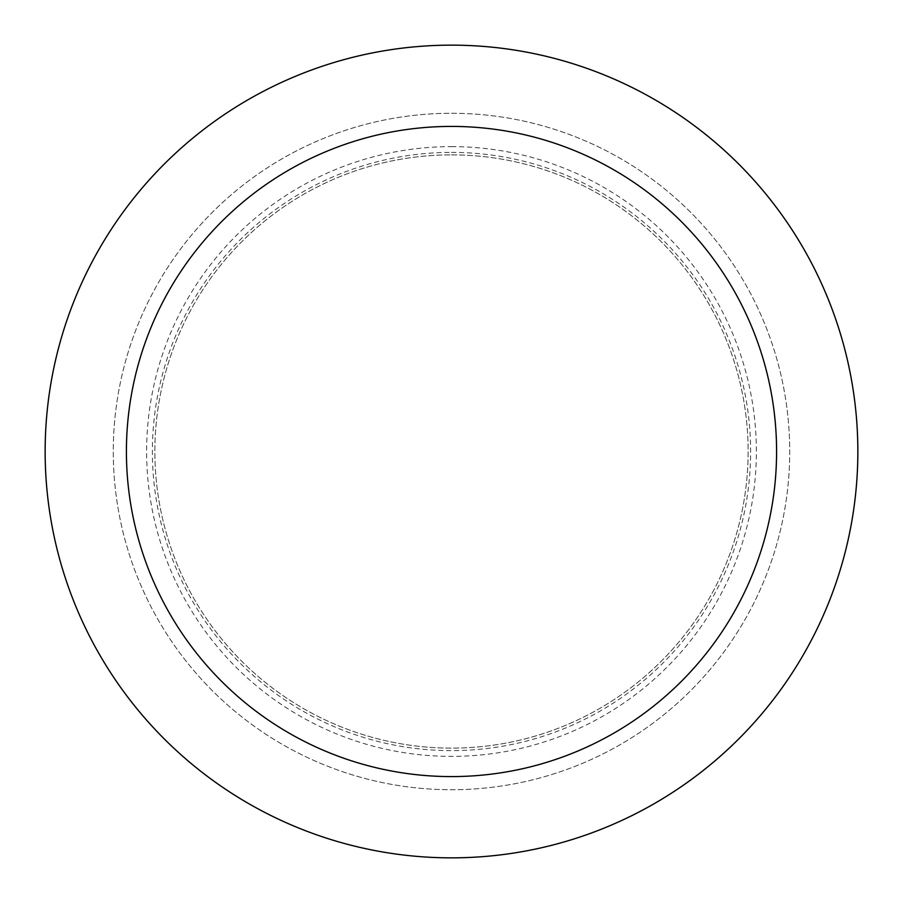 <?xml version="1.0" encoding="UTF-8"?>
<svg xmlns="http://www.w3.org/2000/svg" width="903" height="903" viewBox="0 0 903 903"><rect width="100%" height="100%" fill="white"/><g stroke="black" fill="none" stroke-linecap="round" stroke-linejoin="round"><path stroke-width="0.68" stroke-dasharray="4.51 3.39" d="M451.5 113.281A338.219 338.219 0 0 1 744.411 620.609A338.219 338.219 0 0 1 158.589 620.609A338.219 338.219 0 0 1 451.5 113.281A338.219 338.219 0 0 1 744.411 620.609A338.219 338.219 0 0 1 158.589 620.609A338.219 338.219 0 0 1 451.5 113.281A338.219 338.219 0 0 1 744.411 620.609A338.219 338.219 0 0 1 158.589 620.609A338.219 338.219 0 0 1 451.5 113.281M451.5 154.864A296.635 296.635 0 0 1 708.392 599.818A296.635 296.635 0 0 1 194.608 599.818A296.635 296.635 0 0 1 451.5 154.864A296.635 296.635 0 0 1 708.392 599.818A296.635 296.635 0 0 1 194.608 599.818A296.635 296.635 0 0 1 451.5 154.864M451.5 45.15A406.35 406.35 0 0 1 803.41 654.675A406.35 406.35 0 0 1 99.59 654.675A406.35 406.35 0 0 1 451.5 45.15M451.5 152.381A299.119 299.119 0 0 1 710.548 601.059A299.119 299.119 0 0 1 192.452 601.059A299.119 299.119 0 0 1 451.5 152.381M451.5 146.636A304.864 304.864 0 0 1 715.526 603.938A304.864 304.864 0 0 1 187.474 603.938A304.864 304.864 0 0 1 451.5 146.636"/><path stroke-width="1.35" d="M451.5 45.15A406.35 406.35 0 0 1 803.41 654.675A406.35 406.35 0 0 1 99.59 654.675A406.35 406.35 0 0 1 451.5 45.15M451.5 126.42A325.08 325.08 0 0 1 733.033 614.04A325.08 325.08 0 0 1 169.967 614.04A325.08 325.08 0 0 1 451.5 126.42"/></g></svg>
